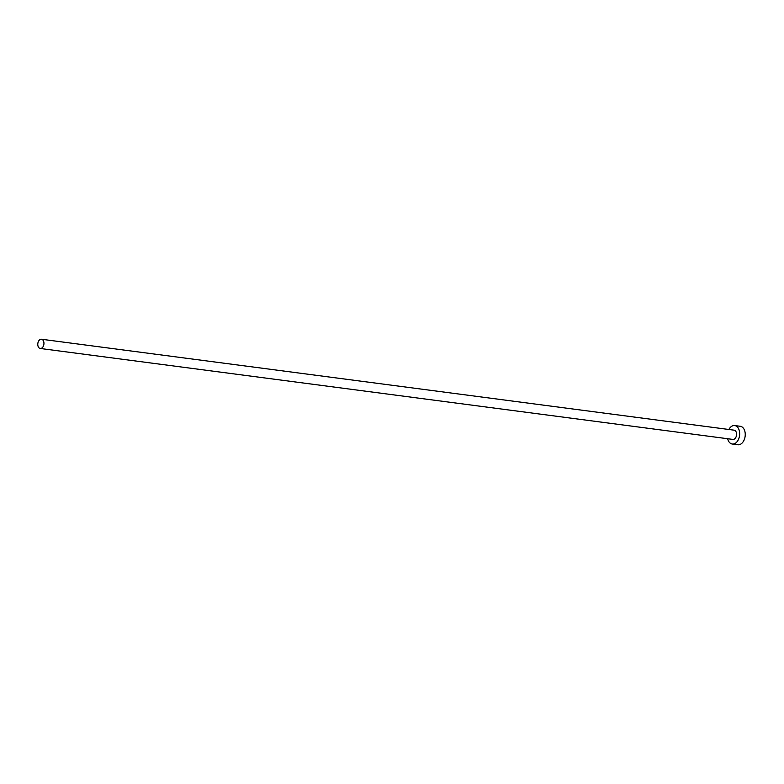 <?xml version="1.0" encoding="UTF-8"?>
<svg xmlns="http://www.w3.org/2000/svg" width="784" height="784" viewBox="0 0 784 784"><rect width="100%" height="100%" fill="white"/><g stroke="black" fill="none" stroke-linecap="round" stroke-linejoin="round"><path stroke-width="1.18" d="M42.522 339.697A4.655 3.048 -82.5 0 0 41.474 339.237A4.655 3.048 -82.5 0 0 38.004 342.608A4.655 3.048 -82.5 0 0 39.2 348.018A4.655 3.048 -82.5 0 0 40.258 348.478A4.655 3.048 -82.5 0 0 43.728 345.097A4.655 3.048 -82.5 0 0 42.522 339.697M40.258 348.478L732.883 439.412A4.655 3.048 -82.5 0 0 736.352 436.041A4.655 3.048 -82.5 0 0 735.157 430.632A4.655 3.048 -82.5 0 0 734.098 430.171L41.474 339.237M727.65 438.726A9.32 6.096 -82.5 0 0 730.169 443.107A9.32 6.096 -82.5 0 0 732.285 444.028A9.32 6.096 -82.5 0 0 739.214 437.276A9.32 6.096 -82.5 0 0 736.823 426.476A9.32 6.096 -82.5 0 0 734.706 425.555A9.32 6.096 -82.5 0 0 728.865 429.485M732.285 444.028L737.871 444.763A9.32 6.096 -82.5 0 0 744.8 438.011A9.32 6.096 -82.5 0 0 742.409 427.211A9.32 6.096 -82.5 0 0 740.292 426.29L734.706 425.555"/></g></svg>
